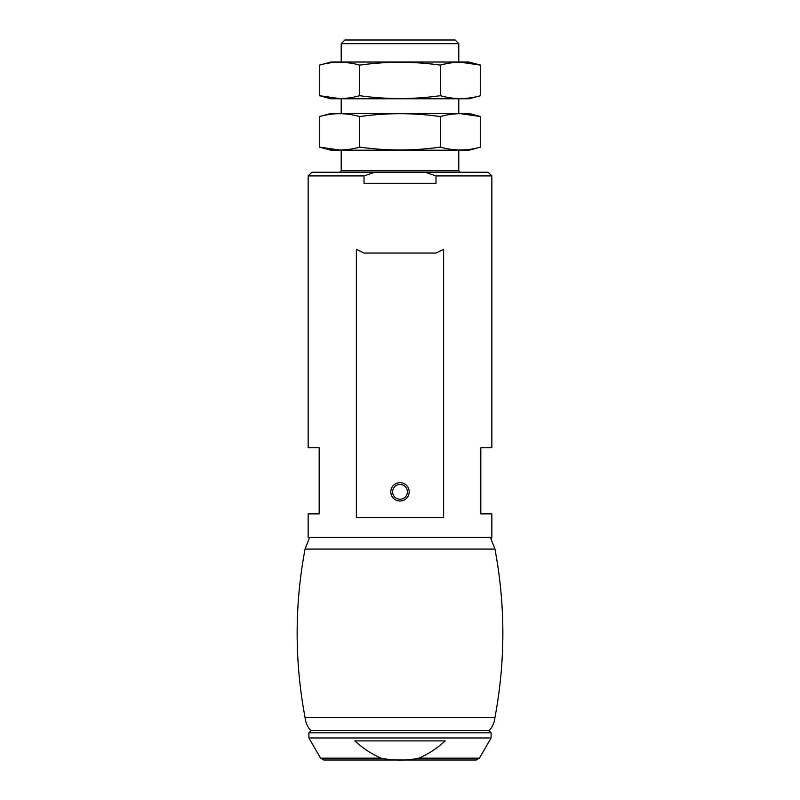 <?xml version="1.0" encoding="UTF-8"?>
<svg xmlns="http://www.w3.org/2000/svg" width="800" height="800" viewBox="0 0 800 800"><rect width="100%" height="100%" fill="white"/><g stroke="black" fill="none" stroke-linecap="round" stroke-linejoin="round"><path stroke-width="1.2" d="M435.99 175.92L425.18 172.24L488.16 172.24L491.84 175.92L435.99 175.92L435.99 183.27L364.01 183.27L364.01 175.92L308.16 175.92L308.16 447.76L319.18 447.76L319.18 513.88L308.16 513.88L308.16 537.39L491.84 537.39L491.36 538.76M491.84 175.92L491.84 447.76L480.82 447.76L480.82 513.88L491.84 513.88L491.84 537.39M356.38 249.39L356.38 517.55L443.62 517.55L443.62 249.39L435.99 253.06L364.01 253.06L356.38 249.39M425.18 172.24L311.84 172.24L308.16 175.92M374.82 172.24L364.12 175.88M341.22 43.67L458.78 43.67L455.1 40L344.9 40L341.22 43.67L341.22 62.04M390.82 491.84A9.18 9.18 0 0 1 404.59 483.88A9.18 9.18 0 0 1 404.59 499.79A9.18 9.18 0 0 1 390.82 491.84M392.61 491.84A7.39 7.39 0 0 1 403.7 485.43A7.39 7.39 0 0 1 403.7 498.24A7.39 7.39 0 0 1 392.61 491.84M418.95 758.16C406.46 760.72 393.83 760.72 381.05 758.16C371.43 753.88 362.69 748.13 354.81 740.9L445.19 740.9C437.37 748.11 428.63 753.86 418.95 758.16L479.44 758.16L476.26 760L323.74 760L320.56 758.16L308.9 737.96L491.1 737.96L479.44 758.16M488.9 730.61L491.1 732.82L491.1 737.96M489.12 730.61L310.88 730.61C307.47 726.88 305.53 722.5 305.05 717.46L494.95 717.46C494.47 722.5 492.53 726.88 489.12 730.61M494.95 717.46C505.49 661.33 505.49 605.2 494.95 549.07L305.05 549.07C294.51 605.2 294.51 661.33 305.05 717.46M490.37 537.39L494.95 549.07M319.41 116.56C332.67 112.75 346.1 112.75 359.7 116.56C386.57 112.75 413.43 112.75 440.3 116.56C453.73 112.75 467.16 112.75 480.59 116.56L469.06 113.47L330.94 113.47L319.41 116.56L319.41 147.11L330.94 150.2L469.06 150.2L480.59 147.11C467.16 150.92 453.73 150.92 440.3 147.11C413.43 150.92 386.57 150.92 359.7 147.11C346.44 150.92 333.01 150.92 319.41 147.11L339.69 150.01M480.59 147.11L480.59 116.56L460.58 113.67M359.7 116.56L359.7 147.11M440.3 116.56L440.3 147.11M319.41 65.13C332.67 61.33 346.1 61.33 359.7 65.13C386.57 61.32 413.43 61.32 440.3 65.13C453.73 61.32 467.16 61.32 480.59 65.13L469.06 62.04L330.94 62.04L319.41 65.13L319.41 95.69L330.94 98.78L469.06 98.78L480.59 95.69C467.16 99.49 453.73 99.49 440.3 95.69C413.43 99.49 386.57 99.49 359.7 95.69C346.44 99.49 333.01 99.49 319.41 95.69L339.69 98.58M480.59 95.69L480.59 65.13L460.58 62.24M359.7 65.13L359.7 95.69M440.3 65.13L440.3 95.69M458.78 150.2L458.78 170.78L341.22 170.78L339.76 172.24M381.05 758.16L320.56 758.16M491.1 732.82L308.9 732.82L308.9 737.96M341.22 98.78L341.22 113.47M341.22 150.2L341.22 170.78M458.78 43.67L458.78 62.04M458.78 98.78L458.78 113.47M458.78 170.78L460.24 172.24M308.9 732.82L311.1 730.61M309.63 537.39L305.05 549.07"/></g></svg>
